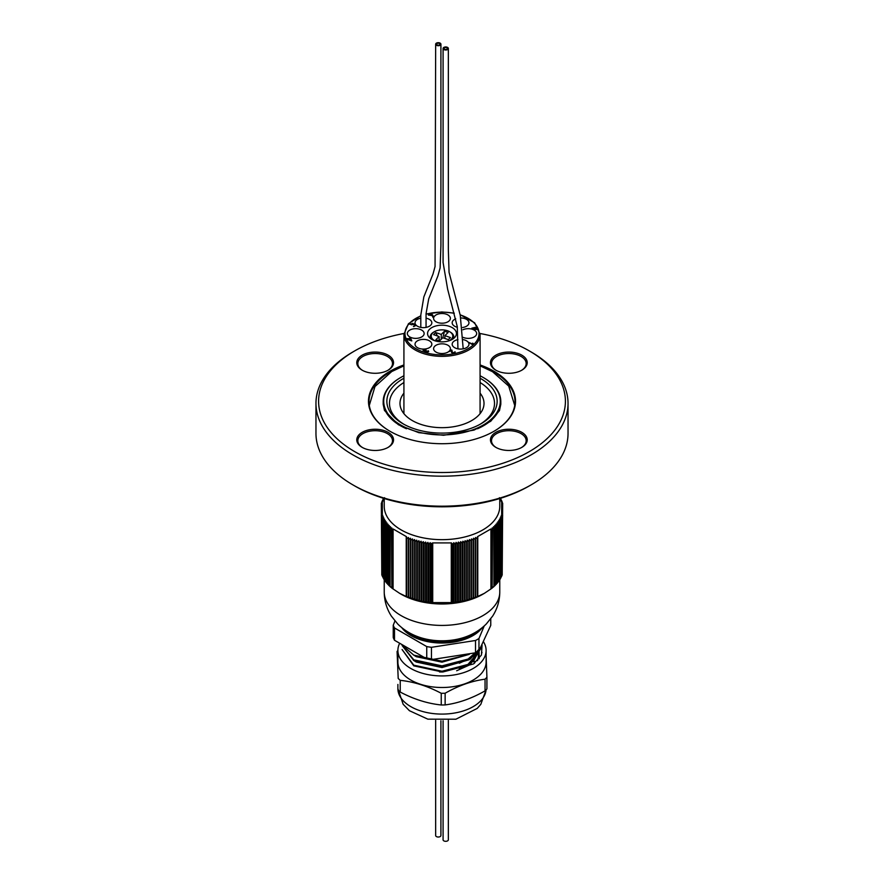 <?xml version="1.0" encoding="UTF-8"?>
<svg xmlns="http://www.w3.org/2000/svg" width="884" height="884" viewBox="0 0 884 884"><rect width="100%" height="100%" fill="white"/><g stroke="black" fill="none" stroke-linecap="round" stroke-linejoin="round"><path stroke-width="1.33" d="M531.118 484.874L529.262 485.946A123.406 71.25 180 0 1 354.738 485.946L352.882 484.874A126.036 72.764 0 0 0 531.118 484.874A126.036 72.764 0 0 0 568.036 433.425L568.036 403.413A126.036 72.764 180 0 1 490.233 470.642A126.036 72.764 180 0 1 352.882 454.862A126.036 72.764 180 0 1 315.964 403.413A126.036 72.764 180 0 1 352.882 351.954L354.738 350.882A123.406 71.25 0 0 0 354.738 451.647A123.406 71.25 0 0 0 529.262 451.647A123.406 71.25 0 0 0 529.262 350.882A123.406 71.25 0 0 0 480.045 333.489M315.964 403.413L315.964 433.425A126.036 72.764 0 0 0 352.882 484.874L354.738 485.946M529.262 350.882L531.118 351.954A126.036 72.764 180 0 1 568.036 403.413M480.078 364.959A73.516 42.443 180 0 1 493.99 431.281A73.516 42.443 180 0 1 390.01 431.281L390.01 431.281A73.516 42.443 180 0 1 403.922 364.959M362.164 370.175L362.164 370.175A18.376 10.608 180 0 1 362.164 355.169A18.376 10.608 180 0 1 388.153 355.169A18.376 10.608 180 0 1 388.153 370.175A18.376 10.608 180 0 1 362.164 370.175M495.847 447.359L495.847 447.359A18.376 10.608 180 0 1 495.847 432.353A18.376 10.608 180 0 1 521.836 432.353A18.376 10.608 180 0 1 521.836 447.359A18.376 10.608 180 0 1 495.847 447.359M495.847 370.175L495.847 370.175A18.376 10.608 180 0 1 495.847 355.169A18.376 10.608 180 0 1 521.836 355.169A18.376 10.608 180 0 1 521.836 370.175A18.376 10.608 180 0 1 495.847 370.175M362.164 447.359L362.164 447.359A18.376 10.608 180 0 1 362.164 432.353A18.376 10.608 180 0 1 388.153 432.353A18.376 10.608 180 0 1 388.153 447.359A18.376 10.608 180 0 1 362.164 447.359M403.955 333.489A123.406 71.25 0 0 0 354.738 350.882M521.449 447.569A17.326 10 0 0 0 526.168 440.718A17.326 10 0 0 0 508.841 430.707A17.326 10 0 0 0 491.515 440.718A17.326 10 0 0 0 496.222 447.569M521.449 370.396A17.326 10 0 0 0 526.168 363.534A17.326 10 0 0 0 508.841 353.534A17.326 10 0 0 0 491.515 363.534A17.326 10 0 0 0 496.222 370.396M387.778 370.396A17.326 10 0 0 0 392.485 363.534A17.326 10 0 0 0 375.159 353.534A17.326 10 0 0 0 357.832 363.534A17.326 10 0 0 0 362.55 370.396M387.778 447.569A17.326 10 0 0 0 392.485 440.718A17.326 10 0 0 0 375.159 430.707A17.326 10 0 0 0 357.832 440.718A17.326 10 0 0 0 362.55 447.569M493.802 431.392A72.996 42.145 0 0 0 514.996 401.69A72.996 42.145 0 0 0 480.078 365.733M403.922 365.733A72.996 42.145 0 0 0 369.004 401.69A72.996 42.145 0 0 0 390.198 431.392M406.452 428.751A58.819 33.957 180 0 1 400.408 425.701A58.819 33.957 180 0 1 383.181 401.69A58.819 33.957 180 0 1 400.408 377.689A58.819 33.957 180 0 1 400.596 377.578M483.404 377.578A58.819 33.957 180 0 1 483.592 377.689A58.819 33.957 180 0 1 500.819 401.69A58.819 33.957 180 0 1 477.515 428.762M480.078 378.242A55.139 31.835 180 0 1 480.995 423.779A55.139 31.835 180 0 1 403.016 423.779A55.139 31.835 180 0 1 403.005 423.779A55.139 31.835 180 0 1 403.922 378.242M403.922 375.777A58.289 33.658 0 0 0 400.784 377.468A58.289 33.658 0 0 0 400.784 425.06A58.289 33.658 0 0 0 483.216 425.06A58.289 33.658 0 0 0 483.216 377.468A58.289 33.658 0 0 0 480.078 375.777M480.034 424.309A52.51 30.321 0 0 0 494.51 403.413A52.51 30.321 0 0 0 480.078 382.529A52.51 30.321 0 0 1 494.51 403.413A52.51 30.321 0 0 1 480.034 424.309M403.922 382.529A52.51 30.321 0 0 0 389.49 403.413A52.51 30.321 0 0 0 403.966 424.309A52.51 30.321 0 0 1 389.49 403.413A52.51 30.321 0 0 1 403.922 382.529M403.922 393.159A42.012 24.255 0 0 0 399.988 403.413A42.012 24.255 0 0 0 412.298 420.563A42.012 24.255 0 0 0 458.078 425.823A42.012 24.255 0 0 0 484.012 403.413A42.012 24.255 0 0 0 480.078 393.159M448.343 720.438L448.343 839.8A2.63 1.514 180 0 1 445.713 841.314A2.63 1.514 180 0 1 443.083 839.8L443.083 720.736M440.917 720.736L440.917 835.513A2.63 1.514 180 0 1 440.144 836.584A2.63 1.514 180 0 1 437.282 836.916A2.63 1.514 180 0 1 435.657 835.513L435.657 720.438M384.231 498.532L384.231 506.322A57.769 33.349 0 0 0 415.856 536.058A57.769 33.349 0 0 0 476.1 533.24A57.769 33.349 0 0 0 499.769 506.322L499.769 498.532M499.449 497.703L500.974 499.14L500.145 499.007L501.637 500.488L500.742 500.333L502.2 501.847L501.25 501.67L502.676 503.217L501.67 503.018L501.67 513.936L502.676 515.726L501.25 515.284L502.2 517.096L500.742 516.621L501.637 518.455L500.145 517.947L500.974 519.803L499.449 519.251L500.233 521.129L498.675 520.543L499.394 522.444L497.814 521.825L498.466 523.737L496.863 523.074L497.449 524.997L495.825 524.311L496.355 526.245L494.708 525.516L495.173 527.461L493.504 526.698L493.902 528.654L492.233 527.847L492.565 529.814L490.874 528.975L477.504 536.687L477.238 538.665L475.559 537.472L475.227 539.439L473.559 538.212L473.161 540.168L471.515 538.909L471.05 540.853L469.426 539.549L468.896 541.494L467.293 540.146L466.697 542.069L465.117 540.699L464.465 542.61L462.907 541.196L462.188 543.096L460.663 541.649L459.89 543.527L458.398 542.047L457.558 543.903L456.1 542.389L455.205 544.235L453.79 542.688L452.84 544.5L451.448 542.92L432.552 542.92L431.16 544.5L430.21 542.688L428.795 544.235L427.9 542.389L426.442 543.903L425.602 542.047L424.11 543.527L423.337 541.649L421.812 543.096L421.093 541.196L419.535 542.61L418.883 540.699L417.303 542.069L416.707 540.146L415.104 541.494L414.574 539.549L412.95 540.853L412.485 538.909L410.839 540.168L410.441 538.212L408.773 539.439L408.441 537.472L406.762 538.665L406.496 536.687L393.126 528.975L391.435 529.814L391.767 527.847L390.098 528.654L390.496 526.698L388.827 527.461L389.291 525.516L387.645 526.245L388.175 524.311L386.551 524.997L387.137 523.074L385.534 523.737L386.186 521.825L384.606 522.444L385.325 520.543L383.767 521.129L384.551 519.251L383.026 519.803L383.855 517.947L382.363 518.455L383.258 516.621L381.8 517.096L382.75 515.284L381.324 515.726L382.33 513.936L382.33 503.018L381.324 503.217L382.75 501.67L381.8 501.847L383.258 500.333L382.363 500.488L383.855 499.007L383.026 499.14L384.551 497.703M381.568 515.295L381.568 503.173M381.8 574.246L381.324 503.217M391.435 529.814L391.844 588.103L391.844 529.615M452.498 544.124L452.498 602.612L452.84 544.5M406.695 538.19L406.695 596.678L421.093 601.197L431.502 602.612L431.502 543.362M431.16 602.501L431.16 544.5M406.762 596.667L406.762 538.665M502.432 503.173L502.432 515.295M502.2 574.246L502.676 503.217M452.84 602.501L465.117 600.7L477.305 596.678L477.305 538.19M477.238 596.667L477.238 538.665M492.156 529.615L492.156 588.103L492.565 529.814M501.637 575.694L502.2 575.108L502.2 517.096M500.974 577.119L501.637 576.456L501.637 518.455M499.449 579.252L500.974 577.804L500.974 519.803M498.675 580.545L500.233 579.13L500.233 521.129M497.814 581.827L499.394 580.445L499.394 522.444M496.863 583.075L498.466 581.738L498.466 523.737M495.825 584.313L497.449 583.009L497.449 524.997M494.708 585.517L496.355 584.247L496.355 526.245M493.504 586.7L495.173 585.473L495.173 527.461M492.233 587.849L493.902 586.667L493.902 528.654M477.305 596.678L484.344 593.352L492.156 588.103M431.502 602.612L452.498 602.612M391.844 588.103L399.656 593.352L406.695 596.678M390.098 528.654L390.098 586.667L391.767 587.849M388.827 527.461L388.827 585.473L390.496 586.7M387.645 526.245L387.645 584.247L389.291 585.517M386.551 524.997L386.551 583.009L388.175 584.313M385.534 523.737L385.534 581.738L387.137 583.075M384.606 522.444L384.606 580.445L386.186 581.827M383.767 521.129L383.767 579.13L385.325 580.545M383.026 519.803L383.026 577.804L384.551 579.252M382.363 518.455L382.363 576.456L383.026 577.119M381.8 517.096L381.8 575.108L382.363 575.694M399.656 593.352L401.148 594.214A57.769 33.349 0 0 0 482.852 594.214L484.344 593.352M401.789 627.673A43.692 25.227 0 0 0 474.365 634.745A43.692 25.227 0 0 0 482.211 627.673M394.949 620.966L393.236 625.242A49.891 28.807 180 0 0 394.496 627.96L426.74 646.58A49.891 28.807 180 0 0 431.458 647.309L475.504 640.491A49.891 28.807 180 0 0 478.962 638.502L484.233 625.938M394.496 627.96L394.496 640.259A49.891 28.807 0 0 1 393.236 637.53L393.236 625.242M431.458 647.309L431.458 659.608A49.891 28.807 0 0 1 426.74 658.878L426.74 646.58M478.962 638.502L478.962 650.801A49.891 28.807 0 0 1 475.504 652.79L475.504 640.491M478.962 650.801L490.764 625.364L490.764 618.811M475.504 652.79L431.458 659.608M426.74 658.878L394.496 640.259M402.087 649.552L413.778 665.177L442 671.254L470.222 663.84L481.913 646.867L470.222 664.514L442 671.928L413.778 665.851L402.087 649.552M402.165 645.541L413.778 659.818L442 665.895L470.222 658.481L478.642 651M402.109 645.508L413.778 660.492L442 666.569L470.222 659.155L481.183 646.734M404.452 647.022L413.778 655.132L442 661.21L469.349 654.304M381.8 502.698L381.8 501.847M383.026 499.836L383.026 499.14M382.363 501.261L382.363 500.488M392.761 529.162L392.761 588.722M393.082 588.976L393.082 529.284M464.465 600.612L464.465 542.61M462.907 541.196L462.907 601.197M451.746 602.833L451.746 543.262M451.448 542.92L451.448 602.921M451.293 543.207L451.293 602.888M459.89 601.529L459.89 543.527M458.398 542.047L458.398 602.048M457.558 601.905L457.558 543.903M462.188 601.098L462.188 543.096M460.663 541.649L460.663 601.65M456.1 542.389L456.1 602.391M455.205 602.236L455.205 544.235M453.79 542.688L453.79 602.678M477.78 596.556L477.78 536.875M477.504 536.687L477.504 596.689M475.559 537.472L475.559 597.474M475.227 597.44L475.227 539.439M477.448 537.118L477.448 596.689M471.05 598.855L471.05 540.853M469.426 539.549L469.426 599.551M468.896 599.496L468.896 541.494M473.559 538.212L473.559 598.214M473.161 598.181L473.161 540.168M471.515 538.909L471.515 598.91M467.293 540.146L467.293 600.148M466.697 600.081L466.697 542.069M465.117 540.699L465.117 600.7M418.883 540.699L418.883 600.7M417.303 600.081L417.303 542.069M428.795 602.236L428.795 544.235M427.9 542.389L427.9 602.391M421.812 601.098L421.812 543.096M421.093 541.196L421.093 601.197M419.535 600.612L419.535 542.61M426.442 601.905L426.442 543.903M425.602 542.047L425.602 602.048M424.11 601.529L424.11 543.527M423.337 541.649L423.337 601.65M432.254 543.262L432.254 602.833M432.552 542.92L432.552 602.921M430.21 542.688L430.21 602.678M432.707 602.888L432.707 543.207M410.839 598.181L410.839 540.168M410.441 538.212L410.441 598.214M408.773 597.44L408.773 539.439M408.441 537.472L408.441 597.474M415.104 599.496L415.104 541.494M414.574 539.549L414.574 599.551M412.95 598.855L412.95 540.853M416.707 540.146L416.707 600.148M412.485 538.909L412.485 598.91M406.22 536.875L406.22 596.556M406.496 536.687L406.496 596.689M406.552 596.689L406.552 537.118M502.2 502.698L502.2 501.847M500.974 499.836L500.974 499.14M501.637 501.261L501.637 500.488M491.239 588.722L491.239 529.162M490.918 529.284L490.918 588.976M491.769 528.952L491.769 588.313M392.231 528.952L392.231 588.313M477.504 660.635L478.255 657.552M478.332 656.779L478.354 654.58M478.343 655.254L478.078 653.243M456.674 670.757L469.227 665.088M473.117 661.884L478.255 652.182M413.458 660.315L416.287 662.05L442 667.53L469.227 659.729M473.117 656.525L476.365 652.326M413.458 654.956L416.287 656.69L442 662.171L469.227 654.37M459.315 668.591L467.713 664.735L477.912 652.624M459.315 663.232L467.713 659.376L475.117 652.889M399.457 643.729A44.112 25.47 0 0 0 397.888 650.458A44.112 25.47 0 0 0 442 675.928A44.112 25.47 0 0 0 486.112 650.458A44.112 25.47 0 0 0 483.592 641.972M439.47 671.939A37.283 21.525 0 0 0 442.884 671.973L473.581 663.917L481.437 655.022L482.056 645.055M479.04 651.099L479.15 655.619M478.984 656.525L477.448 660.691M476.83 652.072L477.238 652.757M477.89 654.027L478.332 655.055M478.354 655.132L478.73 656.237M478.852 656.724L479.205 658.691M397.888 650.458L397.888 662.039A44.112 25.47 0 0 0 444.762 687.454A44.112 25.47 0 0 0 486.112 662.039L486.112 650.458M486.112 655.928L486.918 677.21A50.156 28.951 180 0 1 485.051 679.188C471.824 680.934 458.531 685.619 445.138 693.233A50.156 28.951 180 0 1 441.238 693.288C427.657 686.094 413.977 681.785 400.22 680.349A50.156 28.951 180 0 1 398.198 678.426L397.082 651.453A50.156 28.951 180 0 1 397.888 650.558M486.918 677.21L486.918 688.912A50.156 28.951 0 0 1 485.051 690.879L485.051 679.188M445.138 693.233L445.138 704.924C458.365 703.178 471.658 698.493 485.051 690.879M400.22 680.349L400.22 692.05C413.811 699.233 427.48 703.542 441.238 704.979L441.238 693.288M397.082 651.453L398.198 678.426M441.238 704.979A50.156 28.951 0 0 0 445.138 704.924M398.198 690.128A50.156 28.951 0 0 0 400.22 692.05M420.806 318.196A8.398 4.851 0 0 0 415.027 322.804A8.398 4.851 0 0 0 417.491 326.229A8.398 4.851 0 0 0 426.652 327.279A8.398 4.851 0 0 0 431.834 322.804A8.398 4.851 0 0 0 426.055 318.196M426.486 350.871C426.596 352.329 427.027 352.373 427.79 350.992L428.342 350.76C428.022 352.771 427.049 352.959 425.425 351.302L423.06 350.34L425.79 349.766C423.303 350.307 423.425 350.617 426.154 350.672L426 351.611M425.79 349.766C423.303 350.307 423.425 350.617 426.154 350.672L426.331 350.992M428.033 351.611L427.79 350.992M427.911 351.147L428.696 351.523M455.735 318.826A8.398 4.851 0 0 0 452.166 322.804A8.398 4.851 0 0 0 454.63 326.229A8.398 4.851 0 0 0 457.359 327.279M462.663 327.5A8.398 4.851 0 0 0 468.973 322.804A8.398 4.851 0 0 0 460.929 317.953M463.194 337.39A8.398 4.851 0 0 0 472.001 337.865A8.398 4.851 0 0 0 476.664 333.522A8.398 4.851 0 0 0 471.835 329.135A8.398 4.851 0 0 0 462.907 329.776M457.945 339.633A8.398 4.851 0 0 0 452.166 344.241A8.398 4.851 0 0 0 454.63 347.666A8.398 4.851 0 0 0 463.78 348.716A8.398 4.851 0 0 0 468.973 344.241A8.398 4.851 0 0 0 463.194 339.633M436.055 352.108A8.398 4.851 0 0 0 445.216 353.158A8.398 4.851 0 0 0 450.398 348.683A8.398 4.851 0 0 0 442 343.832A8.398 4.851 0 0 0 433.602 348.683A8.398 4.851 0 0 0 436.055 352.108M417.491 347.666A8.398 4.851 0 0 0 426.652 348.716A8.398 4.851 0 0 0 431.834 344.241A8.398 4.851 0 0 0 423.436 339.39A8.398 4.851 0 0 0 415.027 344.241A8.398 4.851 0 0 0 417.491 347.666M409.8 336.948A8.398 4.851 0 0 0 418.961 337.997A8.398 4.851 0 0 0 424.143 333.522A8.398 4.851 0 0 0 415.745 328.671A8.398 4.851 0 0 0 407.336 333.522A8.398 4.851 0 0 0 409.8 336.948M436.055 321.787A8.398 4.851 0 0 0 445.216 322.837A8.398 4.851 0 0 0 450.398 318.362A8.398 4.851 0 0 0 442 313.511A8.398 4.851 0 0 0 433.602 318.362A8.398 4.851 0 0 0 436.055 321.787M431.79 339.412A14.442 8.343 0 0 0 447.525 341.224A14.442 8.343 0 0 0 456.442 333.522A14.442 8.343 0 0 0 442 325.179A14.442 8.343 0 0 0 427.558 333.522A14.442 8.343 0 0 0 431.79 339.412M472.664 343.136L472.818 344.815L468.343 342.23L472.454 344.009L472.664 343.136L473.106 343.6M473.161 343.423L473.139 344.638M449.227 351.578L451.779 350.009C452.221 352.705 453.138 353.39 454.542 352.064L455.105 351.821L454.984 353.246C452.276 353.688 451.072 352.827 451.381 350.661L449.039 351.467L451.669 349.953L452.111 350.749L451.779 350.23C452.221 352.926 453.138 353.6 454.542 352.274M454.652 352.23L455.105 351.821L454.984 353.246M410.419 337.655L411.8 340.892L407.292 339.467L407.922 339.102L406.927 338.528L408.408 338.815L410.419 337.655L411.745 340.926M412.751 323.743C410.43 324.881 410.684 325.069 413.524 324.317L414.021 323.876L415.767 325.456L413.712 326.638L414.905 325.411L414.043 324.616L409.889 324.163L412.751 323.533C410.43 324.66 410.684 324.848 413.524 324.096C410.684 324.848 410.43 324.66 412.751 323.533M432.851 315.323L433.458 316.903L432.851 317.257L432.232 315.621L428.364 314.991L432.055 314.295L433.392 316.947M471.835 328.284L475.272 327.378L477.669 329.323L474.211 329.522L471.824 328.174L475.272 327.378L475.691 328.616L477.658 329.434M473.161 343.633L473.139 344.848L473.161 343.633M468.531 342.34L472.454 344.219L472.664 343.346M455.105 352.031L454.984 353.456M425.79 349.987C423.303 350.528 423.425 350.826 426.154 350.882M426.486 351.081C426.596 352.539 427.027 352.583 427.79 351.202M428.342 350.981L428.685 351.622M423.071 350.44L426 349.6M407.115 338.638L408.408 339.025L410.419 337.876M408.85 339.069L410.916 340.473L410.309 338.229L408.85 339.069L410.916 340.263M413.546 324.306L415.767 325.666M413.425 326.483L414.905 325.411M409.9 324.273L412.927 323.345M432.055 314.295L432.851 315.544M428.375 315.102L432.055 314.505M429.116 315.069L431.867 315.268M430.386 314.262L429.105 314.958L431.889 315.157L430.386 314.262M475.272 327.588L475.691 328.616M472.608 328.307L475.039 328.229M474.885 329.478L476.984 329.423M476.708 328.925L474.863 329.367L476.708 328.925M474.763 327.699L472.586 328.207L474.763 327.699M449.017 340.804A10.763 6.21 0 0 0 449.613 331.699A10.763 6.21 0 0 0 447.448 330.726A10.763 6.21 0 0 0 434.387 331.699A10.763 6.21 0 0 0 434.983 340.804M442.785 337.765L444.508 331.224L441.249 334.428L435.679 332.55L433.558 334.638L439.127 336.528L435.867 339.732L439.492 340.959L442.751 337.754L448.321 339.633L450.442 337.544L444.873 335.655L444.873 338.473M444.508 331.224L448.133 332.45L444.873 335.655M441.249 334.428L441.249 339.224M449.613 331.699L450.354 332.13A11.812 6.818 180 0 1 453.812 336.948A11.812 6.818 180 0 1 453.47 338.583M430.53 338.583A11.812 6.818 180 0 1 430.188 336.948A11.812 6.818 180 0 1 433.646 332.13L434.387 331.699M439.127 336.528L439.127 340.837M435.679 332.55L437.403 335.942M439.127 339.357L439.79 340.66M444.508 47.791A1.702 0.983 0 0 0 444.011 48.487A1.702 0.983 0 0 0 445.713 49.471A1.702 0.983 0 0 0 447.426 48.487A1.702 0.983 0 0 0 446.365 47.581A1.702 0.983 0 0 0 444.508 47.791A1.702 0.983 180 0 1 446.365 47.581A1.702 0.983 180 0 1 447.426 48.487A1.702 0.983 180 0 1 445.713 49.471A1.702 0.983 180 0 1 444.011 48.487A1.702 0.983 180 0 1 444.508 47.791M443.856 47.416A2.63 1.514 0 0 0 443.083 48.487A2.63 1.514 0 0 0 445.713 50.001A2.63 1.514 0 0 0 448.343 48.487A2.63 1.514 0 0 0 446.718 47.084A2.63 1.514 0 0 0 443.856 47.416M439.492 44.896A1.702 0.983 0 0 0 439.989 44.2A1.702 0.983 0 0 0 438.287 43.217A1.702 0.983 0 0 0 436.574 44.2A1.702 0.983 0 0 0 437.635 45.106A1.702 0.983 0 0 0 439.492 44.896A1.702 0.983 180 0 1 437.635 45.106A1.702 0.983 180 0 1 436.574 44.2A1.702 0.983 180 0 1 438.287 43.217A1.702 0.983 180 0 1 439.989 44.2A1.702 0.983 180 0 1 439.492 44.896M440.144 45.272A2.63 1.514 0 0 0 440.917 44.2A2.63 1.514 0 0 0 438.287 42.686A2.63 1.514 0 0 0 435.657 44.2A2.63 1.514 0 0 0 437.282 45.603A2.63 1.514 0 0 0 440.144 45.272M384.231 579.561L384.231 592.07A57.769 33.349 0 0 0 384.231 592.103A57.769 33.349 0 0 0 442 625.419A57.769 33.349 0 0 0 499.769 592.103A57.769 33.349 0 0 0 499.769 592.07L499.769 579.561M384.231 592.103C384.319 600.8 386.695 608.811 391.369 616.115L397.745 624.027C403.524 629.717 410.275 633.961 417.988 636.756A44.631 25.769 0 0 0 466.012 636.756C473.725 633.961 480.476 629.717 486.255 624.027L492.631 616.115C497.305 608.811 499.681 600.8 499.769 592.103M404.894 629.994A43.692 25.227 0 0 0 479.106 629.994M397.888 684.437L397.888 688.614A44.112 25.47 0 0 0 440.928 714.084A44.112 25.47 0 0 0 486.056 689.863M420.806 315.997A37.017 21.371 0 0 0 415.823 348.627A37.017 21.371 0 0 0 471.503 346.429A37.017 21.371 0 0 0 460.122 314.881M454.266 313.345A37.017 21.371 0 0 0 426.066 314.229M480.078 413.668L480.078 334.373A38.078 21.978 180 0 1 456.575 354.683A38.078 21.978 180 0 1 415.082 349.92A38.078 21.978 180 0 1 403.922 334.373L408.43 323.743L420.806 315.721M500.819 404.286L500.819 401.69M383.181 404.331L383.181 401.69M474.564 663.21L474.564 661.398M474.564 658.956L474.564 656.038M474.564 653.596L474.564 653.033M481.913 652.911L481.913 652.237M397.888 688.614L403.137 704.261L409.436 710.714L427.834 719.156L455.912 719.211L477.227 708.416L480.83 704.305L486.078 689.829M403.922 413.668L403.922 334.373M426.066 313.997L441.79 311.953L454.199 313.124M460.056 314.616L474.664 322.804L480.078 334.373M453.812 338.318L453.812 336.948M430.188 338.318L430.188 336.948M443.083 48.487L443.083 262.482L447.613 289.079L457.271 326.594L457.945 348.849M448.343 48.487L448.343 249.664L449.061 272.349L460.266 315.389L463.194 348.849M440.917 44.2L440.917 245.376L440.11 267.996L437.867 276.029L428.718 298.847L426.066 313.599L426.055 327.411M435.657 44.2L435.061 266.537L432.994 274.073L423.845 296.891L420.806 315.058L420.806 327.411M514.709 405.402L508.709 386.087L492.543 371.711L480.078 365.832M403.922 365.832L391.722 371.556L374.982 386.529L369.291 405.436M383.181 404.209L384.452 410.419L398.364 424.74L418.828 432.674L443.58 435.271L474.023 430.099L490.742 421.259L499.493 410.563L500.819 404.231"/></g></svg>
